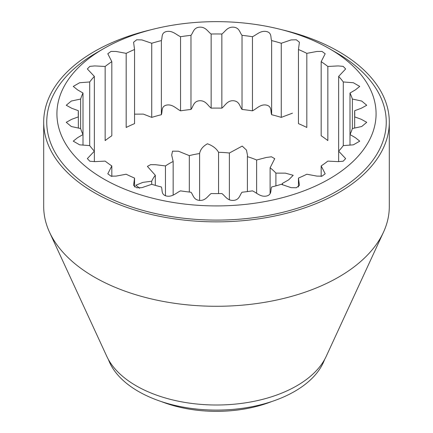 <?xml version="1.0" encoding="UTF-8"?>
<svg xmlns="http://www.w3.org/2000/svg" width="433" height="433" viewBox="0 0 433 433"><rect width="100%" height="100%" fill="white"/><g stroke="black" fill="none" stroke-linecap="round" stroke-linejoin="round"><path stroke-width="0.65" d="M324.593 359.52A110.491 63.792 180 0 1 247.914 407.458A110.491 63.792 180 0 1 138.371 391.405A110.491 63.792 180 0 1 108.407 359.52M271.61 401.591A98.291 56.745 180 0 1 161.39 401.591M281.872 29.736A172.805 99.769 180 0 1 389.305 122.09A172.805 99.769 180 0 1 338.693 192.636A172.805 99.769 180 0 1 150.37 214.265A172.805 99.769 180 0 1 43.695 122.09A172.805 99.769 180 0 1 94.307 51.543A172.805 99.769 180 0 1 151.128 29.736M389.305 122.09L389.305 206.514A172.805 99.769 180 0 1 383.481 232.191A172.805 99.769 180 0 1 338.693 277.06A172.805 99.769 180 0 1 171.647 302.862A172.805 99.769 180 0 1 49.519 232.191A172.805 99.769 180 0 1 43.695 206.514L43.695 122.09M336.533 52.788L329.345 48.637A159.582 92.137 180 0 1 329.345 48.637A159.582 92.137 180 0 1 329.34 178.932A159.582 92.137 180 0 1 103.66 178.932A159.582 92.137 180 0 1 103.655 48.637A159.582 92.137 180 0 1 329.34 48.637L336.533 52.788A169.752 98.004 180 0 1 336.533 191.391A169.752 98.004 180 0 1 96.467 191.391A169.752 98.004 180 0 1 96.467 52.788L103.655 48.637M282.208 184.685L282.208 183.522A66.958 38.661 180 0 1 282.619 184.848M282.208 183.522L288.692 179.825L293.217 175.295L285.358 173.146L275.902 173.119L275.902 185.86M270.111 193.242L270.111 167.798A66.958 38.661 180 0 1 275.902 173.119M270.111 167.798L274.722 158.667L271.469 156.784L266.333 157.466L256.617 160.004L256.617 193.302M247.4 191.586L247.4 156.659A66.958 38.661 180 0 1 256.617 160.004M247.4 156.659L247.487 155.274L246.469 150.089L242.215 146.078L229.382 153.022L229.382 199.878M218.562 193.594L218.562 152.319A66.958 38.661 180 0 1 229.382 153.022M218.562 152.319C216.419 148.535 212.711 145.694 207.445 143.788C202.953 146.278 200.333 149.537 199.597 153.553L199.597 200.409M189.318 192.046L189.318 155.626A66.958 38.661 180 0 1 199.597 153.553M189.318 155.626L178.428 151.214L172.54 151.166L171.684 155.036L173.157 161.493L173.157 194.942M165.46 195.824L165.46 165.936A66.958 38.661 180 0 1 169.151 163.62A66.958 38.661 180 0 1 173.157 161.493M134.544 49.503L134.544 123.622A138.257 79.824 0 0 0 126.182 127.47L126.182 53.351L116.082 51.467L111.027 51.408L107.806 53.757L111.822 61.643A138.257 79.824 0 0 0 105.154 66.466L94.811 65.93L89.831 66.363L87.347 68.961L94.351 76.397A138.257 79.824 0 0 0 89.712 81.956L79.64 82.741L73.258 86.416L77.653 89.918L83.001 93.025A138.257 79.824 0 0 0 80.625 99.043L71.304 101.046L66.254 105.257L71.759 108.282L78.346 110.696A138.257 79.824 0 0 0 78.243 113.787A138.257 79.824 0 0 0 78.346 116.872L71.759 119.286L66.254 122.312L71.304 126.523L80.625 128.525A138.257 79.824 0 0 0 83.001 134.544L77.653 137.651L73.258 141.153L79.64 144.833L89.712 145.612A138.257 79.824 0 0 0 94.351 151.171L87.347 158.608L89.831 161.211L94.811 161.639L105.154 161.103A138.257 79.824 0 0 0 111.822 165.926L107.806 173.812L111.027 176.161L116.082 176.101L126.182 174.223A138.257 79.824 0 0 0 134.544 178.071L133.586 185.324L136.666 187.77L141.883 187.657L151.739 184.306A138.257 79.824 0 0 0 161.374 186.986C162.624 189.935 160.827 194.818 166.635 196.062C172.518 197.177 176.388 192.712 180.545 190.861A138.257 79.824 0 0 0 190.969 192.23C193.324 194.947 193.454 199.938 199.597 200.409C205.762 200.739 207.813 195.889 211.152 193.546A138.257 79.824 0 0 0 221.848 193.546C225.187 195.889 227.238 200.739 233.403 200.409C239.546 199.938 239.676 194.947 242.031 192.23A138.257 79.824 0 0 0 252.455 190.861C256.612 192.712 260.482 197.177 266.365 196.062C272.173 194.818 270.376 189.935 271.626 186.986A138.257 79.824 0 0 0 281.261 184.306L291.117 187.657L296.334 187.77L299.414 185.324L298.456 178.071A138.257 79.824 0 0 0 306.818 174.223L316.918 176.101L321.973 176.161L325.194 173.812L321.178 165.926A138.257 79.824 0 0 0 327.846 161.103L338.189 161.639L343.169 161.211L345.653 158.608L338.649 151.171A138.257 79.824 0 0 0 343.288 145.612L353.36 144.833L359.742 141.153L355.347 137.651L349.999 134.544A138.257 79.824 0 0 0 352.375 128.525L361.696 126.523L366.746 122.312L361.241 119.286L354.654 116.872A138.257 79.824 0 0 0 354.757 113.787A138.257 79.824 0 0 0 354.654 110.696L361.241 108.282L366.746 105.257L361.696 101.046L352.375 99.043A138.257 79.824 0 0 0 349.999 93.025L355.347 89.918L359.742 86.416L353.36 82.741L343.288 81.956A138.257 79.824 0 0 0 338.649 76.397L345.653 68.961L343.169 66.363L338.189 65.93L327.846 66.466A138.257 79.824 0 0 0 321.178 61.643L325.194 53.757L321.973 51.408L316.918 51.467L306.818 53.351A138.257 79.824 0 0 0 298.456 49.503L299.414 42.245L296.334 39.798L291.117 39.917L281.261 43.262A138.257 79.824 0 0 0 271.626 40.583C270.376 37.633 272.173 32.751 266.365 31.506C260.482 30.391 256.612 34.857 252.455 36.708A138.257 79.824 0 0 0 242.031 35.338C239.676 32.621 239.546 27.631 233.403 27.16C227.238 26.83 225.187 31.679 221.848 34.023A138.257 79.824 0 0 0 211.152 34.023C207.813 31.679 205.762 26.83 199.597 27.16C193.454 27.631 193.324 32.621 190.969 35.338A138.257 79.824 0 0 0 180.545 36.708C176.388 34.857 172.518 30.391 166.635 31.506C160.827 32.751 162.624 37.633 161.374 40.583A138.257 79.824 0 0 0 151.739 43.262L141.883 39.917L136.666 39.798L133.586 42.245L134.544 49.503A138.257 79.824 0 0 0 126.182 53.351M134.544 114.15L143.355 114.101L151.739 117.386L151.739 43.262M161.374 40.583L161.374 114.707A138.257 79.824 0 0 0 151.739 117.386M161.374 114.707C162.64 111.568 160.789 106.237 166.754 105.062C172.659 104.066 176.404 108.813 180.545 110.832L180.545 36.708M190.969 35.338L190.969 109.457A138.257 79.824 0 0 0 180.545 110.832M190.969 109.457C193.34 106.556 193.448 101.116 199.721 100.732C205.864 100.526 207.824 105.641 211.152 108.147L211.152 34.023M221.848 34.023L221.848 108.147A138.257 79.824 0 0 0 211.152 108.147M221.848 108.147C225.209 105.614 227.271 100.315 233.533 100.748C239.606 101.338 239.682 106.583 242.031 109.457L242.031 35.338M252.455 36.708L252.455 110.832A138.257 79.824 0 0 0 242.031 109.457M252.455 110.832C256.639 108.791 260.547 103.882 266.49 105.111C272.189 106.464 270.376 111.595 271.626 114.707L271.626 40.583M281.261 43.262L281.261 117.386A138.257 79.824 0 0 0 271.626 114.707M281.261 117.386L292.47 113.175M306.818 53.351L306.818 127.47A138.257 79.824 0 0 0 298.456 123.622L298.456 49.503M327.846 66.466L327.846 140.59A138.257 79.824 0 0 0 321.178 135.762L321.178 61.643M338.947 150.846A138.257 79.824 0 0 0 338.649 150.522L338.649 76.397M383.481 232.191L326.222 356.327A113.543 65.556 180 0 1 296.789 385.808A113.543 65.556 180 0 1 187.029 402.76A113.543 65.556 180 0 1 106.778 356.327L49.519 232.191M151.707 184.323L151.707 181.2A66.958 38.661 180 0 1 155.306 175.268L155.306 185.362M165.46 165.936L155.658 164.719L150.652 164.637L147.399 166.386L155.306 175.268M151.707 181.2L142.906 182.374L135.843 185.232L139.68 188.252M94.351 76.397L94.351 150.522A138.257 79.824 0 0 0 94.053 150.846M111.822 61.643L111.822 135.762A138.257 79.824 0 0 0 105.154 140.59L105.154 66.466M134.544 186.996L134.544 178.071M298.456 178.071L298.456 186.996M321.178 165.926L321.178 176.464M338.649 151.171L338.649 161.639M349.999 93.025L349.999 145.185M354.654 128.114L354.654 110.696M352.375 99.043L352.375 128.525M343.288 81.956L343.288 145.612M89.712 145.612L89.712 81.956M80.625 128.525L80.625 99.043M83.001 93.025L83.001 145.185M78.346 128.114L78.346 110.696M94.351 161.639L94.351 151.171M111.822 176.464L111.822 165.926"/></g></svg>
